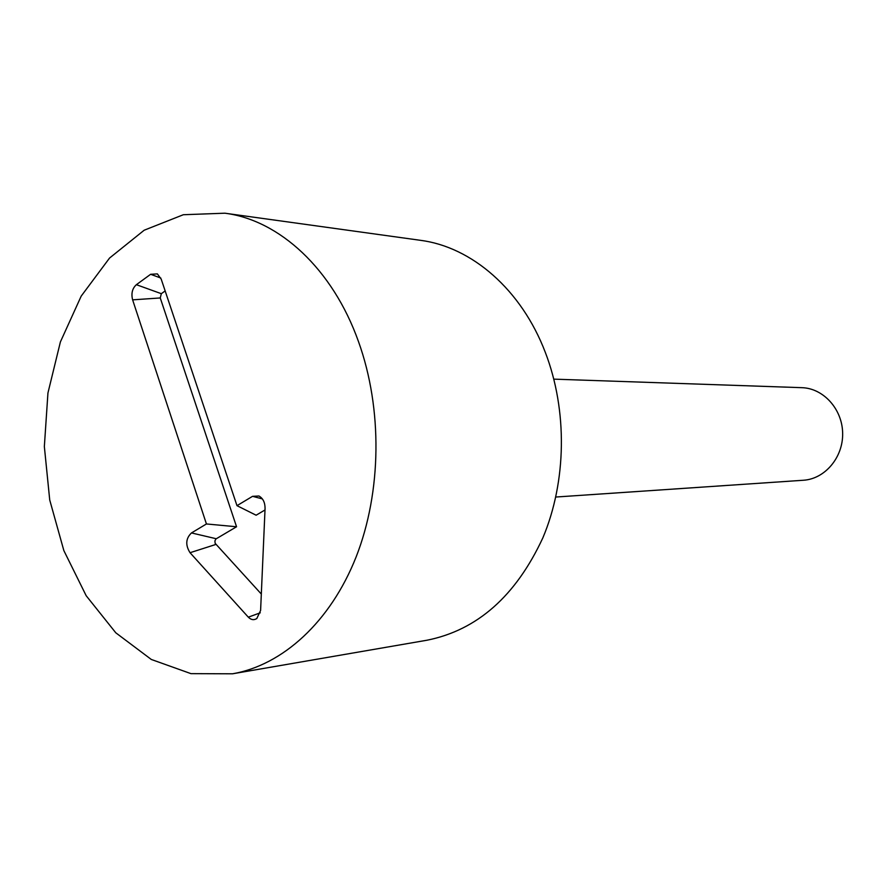 <?xml version="1.0" encoding="UTF-8"?>
<svg xmlns="http://www.w3.org/2000/svg" width="887" height="887" viewBox="0 0 887 887"><rect width="100%" height="100%" fill="white"/><g stroke="black" fill="none" stroke-linecap="round" stroke-linejoin="round"><path stroke-width="1.33" d="M555.805 497.03L803.356 480.255C824.888 478.991 843.182 457.47 842.65 433.299C842.384 409.118 823.38 388.207 801.815 387.674L553.854 379.137M224.888 213.202L420.405 240.31C471.662 246.885 521.379 289.495 545.317 352.383C567.625 410.315 566.616 481.663 542.822 537.932C515.824 596.042 477.239 630.136 427.046 640.214L232.538 673.798L190.96 673.643L151.3 659.462L115.787 632.797L86.183 595.72L63.853 550.594L49.727 500.002L44.35 446.56L47.942 392.985L60.394 341.938L81.205 296.103L109.556 258.05L144.171 230.221L183.332 214.732L224.888 213.202C279.228 220.087 332.647 268.783 358.525 341.695C382.652 408.84 381.654 491.919 356.097 557.003C330.363 622.031 282.565 665.15 232.538 673.798M132.618 299.85C131.043 293.475 132.296 288.419 136.376 284.694L150.635 274.294L157.376 273.895L161.212 279.139L236.984 505.668L252.562 496.321L258.937 495.999C262.995 498.317 265.047 502.441 265.069 508.395L260.601 610.444L256.82 618.527C253.893 620.379 251.054 619.924 248.316 617.164L190.04 552.712C185.261 545.062 185.738 538.464 191.47 532.932L206.438 523.962L132.618 299.85L160.259 297.954L236.552 526.756L215.929 538.963L214.92 540.882L215.131 543.299L261.31 594.035M165.159 290.936L161.323 293.686L160.259 297.954M206.438 523.962L236.552 526.756M265.002 509.97L256.121 515.214L236.984 505.668M136.376 284.694L161.323 293.686M191.47 532.932L216.24 538.742M190.04 552.712L215.829 544.452M248.316 617.164L260.29 612.806M252.562 496.321L262.364 498.904M150.635 274.294L160.78 278.03"/></g></svg>

